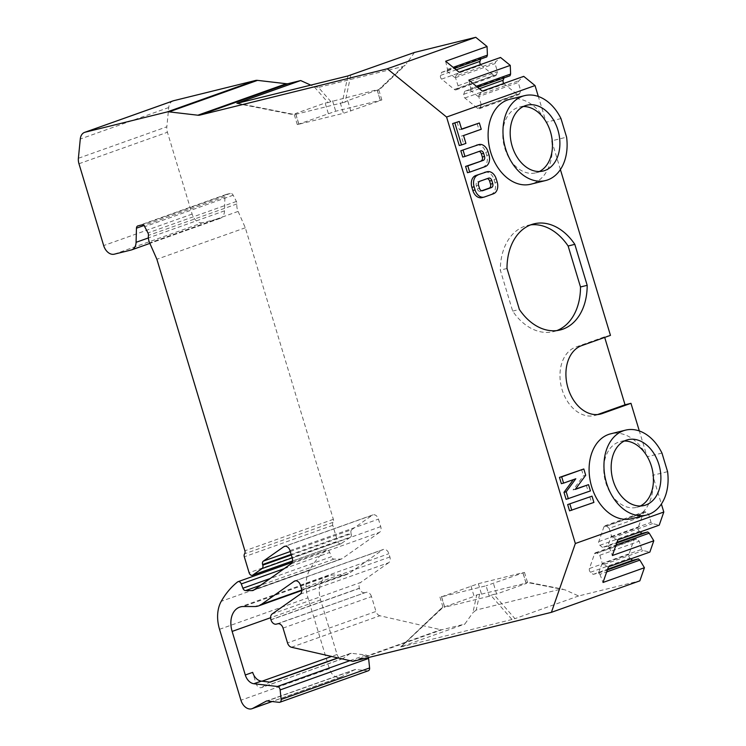 <?xml version="1.0" encoding="UTF-8"?>
<svg xmlns="http://www.w3.org/2000/svg" width="746" height="746" viewBox="0 0 746 746"><rect width="100%" height="100%" fill="white"/><g stroke="black" fill="none" stroke-linecap="round" stroke-linejoin="round"><path stroke-width="0.56" stroke-dasharray="3.73 2.8" d="M610.461 335.374L604.521 336.847L575.772 347.077L581.712 345.612M597.63 414.543L596.287 415.018A35.528 25.364 -103.9 0 1 594.553 415.541A35.528 25.364 -103.9 0 1 561.719 388.358A35.528 25.364 -103.9 0 1 575.772 347.077M604.521 336.847L604.698 337.425M523.3 106.538A33.887 24.198 76.1 0 0 519.477 107.042A33.887 24.198 76.1 0 0 504.753 148.081A33.887 24.198 76.1 0 0 535.74 172.848A33.887 24.198 76.1 0 0 539.349 171.515M530.686 224.872A54.663 39.025 76.1 0 0 527.291 225.488A54.663 39.025 76.1 0 0 500.314 270.145L512.679 311.11A54.663 39.025 76.1 0 0 553.513 331.625A54.663 39.025 76.1 0 0 556.814 330.59M624.29 441.026A33.887 24.198 76.1 0 0 620.467 441.529A33.887 24.198 76.1 0 0 605.743 482.569A33.887 24.198 76.1 0 0 636.73 507.336A33.887 24.198 76.1 0 0 640.338 506.002M291.033 563.845L379.49 532.355A5.464 3.814 -109.6 0 0 380.721 526.62L378.455 519.123A5.464 3.814 -109.6 0 0 372.907 514.889A5.464 3.814 -109.6 0 0 372.254 515.225L285.168 546.231M368.31 670.766A3.282 2.294 70.4 0 1 367.545 670.841L355.73 669.47A3.282 2.294 70.4 0 0 354.975 669.554A3.282 2.294 70.4 0 0 354.751 669.647L341.22 676.883A10.929 7.637 70.4 0 1 340.493 677.209A10.929 7.637 70.4 0 1 329.396 668.742L307.977 597.816A32.796 22.902 70.4 0 1 309.711 569.813A109.326 76.353 70.4 0 1 326.049 550.436A3.282 2.294 70.4 0 1 326.515 550.184A3.282 2.294 70.4 0 1 329.751 552.45L331.336 556.749L270.183 578.523M294.884 580.938L383.332 549.448A5.464 3.814 70.4 0 0 382.679 549.783L349.632 573.059A21.867 15.274 70.4 0 1 347.021 574.411A21.867 15.274 70.4 0 1 343.328 575.035L331.821 575.026L243.364 606.517M379.49 532.355L342.172 558.623A5.464 3.814 70.4 0 1 341.519 558.959A5.464 3.814 70.4 0 1 340.596 559.118L334.022 559.108A3.282 2.294 70.4 0 1 331.336 556.749M300.2 594.217L388.657 562.726A5.464 3.814 -109.6 0 0 389.888 557.001L388.88 553.681A5.464 3.814 70.4 0 0 383.332 549.448M560.395 169.556L551.732 140.835L566.596 137.161M661.972 453.074L647.108 456.748L639.322 430.955M667.577 471.659L652.722 475.323L661.385 504.044M640.171 531.935L639.341 531.255A2.732 1.912 70.4 0 1 638.222 527.562L643.36 512.791A2.732 1.912 70.4 0 1 644.32 511.737A2.732 1.912 70.4 0 1 645.989 512.138L648.61 514.274L651.062 522.405L652.563 523.617L659.231 525.147M630.799 558.875L629.969 558.195A2.732 1.912 70.4 0 1 628.85 554.502L633.988 539.722A2.732 1.912 70.4 0 1 634.949 538.677A2.732 1.912 70.4 0 1 636.618 539.078L639.238 541.204L641.691 549.336L643.192 550.557L649.859 552.087M489.245 596.24L444.653 607.253L441.492 596.809L486.084 585.787L489.245 596.24L490.877 595.345L512.008 619.506L514.945 618.639L493.721 594.385L496.64 594.012L526.126 583.512L527.403 582.393L565.207 589.909L578.598 595.979L639.854 580.845M565.207 589.909L527.133 582.44L526.098 583.12L522.937 572.667L524.485 572.396L486.084 585.787M441.492 596.809L478.354 583.68L481.506 594.133L479.613 594.18L476.237 610.042L560.843 589.135M476.237 610.042L472.908 612.708L476.703 594.926L474.111 596.371L470.95 585.918M353.641 661.198L442.089 629.708L464.795 624.104L472.908 612.708M442.089 629.708A5.464 3.814 70.4 0 1 440.727 629.708L352.271 661.198M291.453 647.248L379.91 615.758L440.727 629.708M379.91 615.758A5.464 3.814 70.4 0 1 375.984 611.45L287.527 642.94M283.042 628.095L371.499 596.604L375.984 611.45M371.499 596.604A5.464 3.814 -109.6 0 0 366.202 592.296L277.754 623.787M276.262 624.15L366.202 592.296M364.719 592.66A5.464 3.814 70.4 0 1 359.423 588.352L359.376 588.202A5.464 3.814 70.4 0 1 360.607 582.477L272.159 613.967M388.657 562.726L360.607 582.477M368.403 657.552A3.282 2.294 70.4 0 0 365.857 654.988L351.254 653.282A3.282 2.294 70.4 0 0 350.489 653.365A3.282 2.294 70.4 0 0 350.098 653.571L343.272 658.373A5.464 3.814 70.4 0 1 342.619 658.718A5.464 3.814 70.4 0 1 337.071 654.484L320.594 599.924A21.867 15.274 70.4 0 1 328.128 575.651A21.867 15.274 70.4 0 1 331.821 575.026M290.278 551.527L351.814 529.623L372.254 515.225M351.814 529.623A3.282 2.294 -109.6 0 0 351.068 533.054L291.136 554.39M291.322 554.996L351.254 533.66L351.068 533.054M351.254 533.66A3.282 2.294 70.4 0 1 350.517 537.092L292.19 557.859M292.544 560.945L341.295 543.582L350.517 537.092M341.295 543.582A3.282 2.294 70.4 0 1 340.903 543.787A3.282 2.294 70.4 0 1 337.574 541.251L249.117 572.742M114.259 254.19L202.707 222.7L219.613 218.522A10.929 7.637 70.4 0 0 220.126 218.373A10.929 7.637 70.4 0 0 224.527 210.829L224.919 196.702A3.282 2.294 70.4 0 1 226.234 194.436A3.282 2.294 70.4 0 1 226.392 194.389L230.318 193.419A3.282 2.294 70.4 0 1 233.172 195.21L236.398 201.457A3.282 2.294 70.4 0 1 236.892 203.947A10.929 7.637 70.4 0 0 238.114 211.416L245.322 227.772L333.35 519.319A3.282 2.294 70.4 0 1 333.052 522.312A3.282 2.294 70.4 0 0 332.763 525.305L337.574 541.251M202.707 222.7A10.929 7.637 70.4 0 1 192.123 214.083L167.421 132.256A10.929 7.637 70.4 0 1 166.834 126.792L78.386 158.283M173.081 100.878A10.929 7.637 70.4 0 0 168.736 107.536L166.834 126.792M237.331 103.274L294.39 114.604L295.668 113.495L325.144 102.995L328.063 102.622L314.075 86.629L310.765 85.128M314.075 86.629L318.439 87.403L330.916 101.652L377.14 89.744L378.436 89.912L403.045 66.497L318.439 87.403M403.045 66.497L405.209 65.182L378.763 90.089L377.168 90.145L380.32 100.598L381.84 99.936L335.709 111.219L297.3 124.601L343.44 113.317L380.32 100.598M414.487 52.434L406.374 63.83M486.802 56.883L481.021 58.319L480.769 59.037M480.601 64.557A2.732 1.912 -109.6 0 0 481.077 65.051L493.805 75.411A2.732 1.912 -109.6 0 0 495.475 75.812A2.732 1.912 -109.6 0 0 496.435 74.759L497.489 71.719L495.036 63.587L495.642 61.853L500.529 57.461M510.012 75.775L504.231 77.202L503.979 77.92M503.811 83.449A2.732 1.912 -109.6 0 0 504.287 83.944L517.015 94.294A2.732 1.912 -109.6 0 0 518.684 94.705A2.732 1.912 -109.6 0 0 519.636 93.651L520.699 90.611L518.246 82.48L518.843 80.736L523.729 76.353M560.983 118.586L546.119 122.251L538.332 96.467M507 268.485L500.314 270.145M512.679 311.11L519.375 309.459M589.778 496.705L591.681 502.972L593.909 502.422M569.562 510.851L591.681 502.972M647.108 456.748A43.734 31.22 76.1 0 0 610.676 433.818M631.657 518.722A43.734 31.22 76.1 0 0 652.722 475.323M551.732 140.835A43.734 31.22 -103.9 0 1 530.667 184.234M509.686 99.33A43.734 31.22 -103.9 0 1 546.119 122.251M476.806 145.097A9.838 7.022 -103.9 0 1 485.795 152.287L486.746 155.42A9.838 7.022 -103.9 0 1 482.951 167.188L485.18 166.638M467.472 172.699L482.951 167.188M462.734 157.024L478.214 151.513A3.282 2.341 -103.9 0 1 478.373 151.457A3.282 2.341 -103.9 0 1 479.091 151.438M457.056 121.999L459.424 129.832L461.587 129.067M477.114 123.538L479.007 129.813L481.245 129.263M459.266 145.526L463.686 143.95L461.317 136.108L479.007 129.813M485.012 172.27A9.838 7.022 -103.9 0 1 494.001 179.46L494.952 182.593A9.838 7.022 -103.9 0 1 491.157 194.37L493.386 193.811M484.536 196.963L491.157 194.37M482.308 197.513A9.838 7.022 -103.9 0 1 481.832 197.662M573.338 479.65L575.809 478.764M561.356 483.669L573.581 479.324M581.582 469.523L583.475 475.799L585.703 475.249M575.52 489.05L573.04 489.926L583.475 475.799M586.309 485.208L588.202 491.474L590.431 490.924M566.093 499.354L588.202 491.474M347.897 75.952L342.172 102.827L294.651 114.567L237.554 103.218M441.464 596.408L444.625 606.862L443.021 606.908L401.143 646.763L464.795 624.104M401.143 646.763L443.357 607.085L444.653 607.253M512.008 619.506L401.656 646.763M578.598 595.979L514.945 618.639M478.354 583.68L522.937 572.667M350.844 111.089L347.683 100.635L377.168 90.145M481.506 594.133L526.098 583.12M444.625 606.862L474.111 596.371M347.683 100.635L345.09 102.081L350.834 75.094M445.642 61.247L447.479 69.359L447.264 70.963L441.585 72.353L440.522 75.393A2.732 1.912 -109.6 0 0 441.641 79.095L454.37 89.445A2.732 1.912 -109.6 0 0 456.039 89.856A2.732 1.912 -109.6 0 0 457 88.802L458.053 85.762L455.498 77.668L455.713 76.064L495.642 61.853M455.713 76.064L459.116 72.203M455.498 77.668L495.036 63.587M458.053 85.762L497.489 71.719M441.585 72.353L481.021 58.319M447.264 70.963L454.445 68.408M447.479 69.359L453.139 67.345M446.835 71.056L455.825 78.367M468.852 80.13L470.679 88.252L476.349 86.238M470.679 88.252L470.474 89.846L477.654 87.291M470.474 89.846L464.795 91.245L504.231 77.202M464.795 91.245L463.732 94.285A2.732 1.912 -109.6 0 0 464.851 97.978L477.58 108.338A2.732 1.912 -109.6 0 0 479.249 108.739A2.732 1.912 -109.6 0 0 480.2 107.685L481.263 104.645L520.699 90.611M481.263 104.645L478.708 96.551L518.246 82.48M478.708 96.551L478.923 94.956L518.843 80.736M478.923 94.956L482.326 91.096M470.045 89.94L479.035 97.26M617.819 539.89L612.634 537.838L611.403 535.703L607.776 546.128L616.746 542.995M608.204 546.035L609.305 547.396L616.047 544.99M607.776 546.128L602.526 547.424L616.998 542.277M602.526 547.424L599.905 545.298A2.732 1.912 70.4 0 1 598.786 541.596L603.924 526.825A2.732 1.912 70.4 0 1 604.885 525.771A2.732 1.912 70.4 0 1 606.554 526.182L609.174 528.308L648.61 514.274M611.534 536.477L651.062 522.405M609.174 528.308L611.403 535.703M612.634 537.838L652.563 523.617M609.305 547.396L612.382 555.528M608.447 566.829L603.262 564.769L643.192 550.557M603.262 564.769L602.162 563.417L641.691 549.336M602.162 563.417L598.404 573.068L593.154 574.364L590.534 572.229A2.732 1.912 70.4 0 1 589.415 568.536L594.553 553.765A2.732 1.912 70.4 0 1 595.513 552.711A2.732 1.912 70.4 0 1 597.182 553.112L599.803 555.248L602.031 562.643M599.803 555.248L639.238 541.204M593.154 574.364L607.617 569.217M598.404 573.068L607.375 569.935M598.833 572.975L599.933 574.336L606.675 571.93M599.933 574.336L603.01 582.467M493.721 594.385L490.877 595.345M476.703 594.926L479.613 594.18M342.172 102.827L345.09 102.081M330.916 101.652L328.063 102.622M245.322 227.772L156.874 259.263M461.317 136.108L463.546 135.558M461.653 129.282L459.424 129.832M463.686 143.95L465.914 143.4M482.317 190.771L480.415 191.246L481.767 190.762M480.415 191.246A3.282 2.341 -103.9 0 1 480.256 191.293A3.282 2.341 -103.9 0 1 477.254 188.897L476.312 185.763A3.282 2.341 -103.9 0 1 477.58 181.838L486.42 178.686A3.282 2.341 -103.9 0 1 486.578 178.639A3.282 2.341 -103.9 0 1 487.297 178.62M573.04 489.926L575.269 489.376M343.272 658.373L262.182 687.243A5.464 3.814 70.4 0 1 261.529 687.579A5.464 3.814 70.4 0 1 255.981 683.355L252.67 672.37M262.182 687.243L269.017 682.431A3.282 2.294 70.4 0 1 269.409 682.236A3.282 2.294 70.4 0 1 270.173 682.152M596.287 415.018L598.721 414.422M380.721 526.62L292.264 558.111M289.998 550.613L378.455 519.123M219.529 629.307L307.977 597.816M309.711 569.813L221.254 601.304M301.738 590.105L349.632 573.059M343.328 575.035L254.871 606.526M253.91 589.983L340.596 559.118M342.172 558.623L253.724 590.114M300.433 585.172L388.88 553.681M389.888 557.001L301.431 588.491M298.848 124.34L295.696 113.886M340.279 102.864L343.44 113.317M380.292 100.197L377.14 89.744M332.548 100.766L335.709 111.219M295.668 113.495L298.82 123.939M328.305 113.448L325.144 102.995M522.974 573.059L526.126 583.512M496.64 594.012L493.488 583.558M457 88.802L496.435 74.759M454.37 89.445L493.805 75.411M441.641 79.095L481.077 65.051M440.522 75.393L456.179 69.826M463.732 94.285L479.389 88.709M464.851 97.978L504.287 83.944M477.58 108.338L517.015 94.294M480.2 107.685L519.636 93.651M599.905 545.298L639.341 531.255M598.786 541.596L638.222 527.562M603.924 526.825L643.36 512.791M606.554 526.182L645.989 512.138M597.182 553.112L636.618 539.078M594.553 553.765L633.988 539.722M589.415 568.536L628.85 554.502M590.534 572.229L629.969 558.195M238.114 211.416L149.657 242.907M333.35 519.319L244.893 550.809M168.736 107.536L80.279 139.026M78.964 163.747L167.421 132.256M192.123 214.083L103.666 245.574M219.613 218.522L131.165 250.013M224.527 210.829L148.398 237.927M224.919 196.702L143.857 225.553M226.392 194.389L137.935 225.879M230.318 193.419L141.861 224.91M233.172 195.21L144.724 226.7M236.398 201.457L147.95 232.948M236.892 203.947L148.435 235.438M485.795 152.287L488.024 151.736M488.975 154.87L486.746 155.42M480.443 150.962L478.214 151.513M494.001 179.46L496.23 178.909M497.181 182.043L494.952 182.593M478.54 185.204L476.312 185.763M477.254 188.897L479.492 188.346M488.649 178.135L486.42 178.686M477.58 181.838L479.809 181.287M332.763 525.305L244.306 556.796M333.052 522.312L244.604 553.802M270.929 619.693L359.376 588.202M359.423 588.352L270.975 619.842M382.679 549.783L295.603 580.789M337.071 654.484L331.56 656.443M262.023 681.201L255.981 683.355M320.594 599.924L270.602 617.725M329.396 668.742L240.939 700.233M284.17 568.676L329.751 552.45M334.022 559.108L260.652 585.237M237.592 581.927L326.049 550.436M341.22 676.883L272.048 701.51M354.751 669.647L266.751 700.979M355.73 669.47L267.282 700.96M367.545 670.841L279.088 702.331M365.857 654.988L349.921 660.658M351.254 653.282L338.134 657.953M350.098 653.571L269.017 682.431M347.021 574.411L301.757 590.524M341.519 558.959L253.071 590.45M527.291 225.488L533.987 223.837M553.513 331.625L560.209 329.965M456.039 89.856L495.475 75.812M479.249 108.739L518.684 94.705M604.885 525.771L644.32 511.737M595.513 552.711L634.949 538.677M636.73 507.336L644.162 505.499M620.467 441.529L627.899 439.702M535.74 172.848L543.172 171.011M519.477 107.042L526.909 105.205M524.485 572.396L527.422 582.122L562.978 589.172M439.954 597.07L442.882 606.796L400.686 646.95M381.84 99.936L378.903 90.21L405.209 65.182M297.3 124.601L294.362 114.884M220.126 218.373L149.871 243.382M226.234 194.436L137.786 225.926M236.585 103.414L294.39 114.903M594.553 415.541L600.493 414.077M480.601 150.906L478.373 151.457M482.485 190.743L480.256 191.293M488.807 178.089L486.578 178.639M372.907 514.889L284.45 546.38M340.903 543.787L292.535 561.011M328.128 575.651L239.671 607.141M292.162 562.409L326.515 550.184M354.975 669.554L266.518 701.035M350.489 653.365L337.807 657.879M342.619 658.718L261.529 687.579M340.493 677.209L272.178 701.529"/><path stroke-width="1.12" d="M598.721 414.422L602.227 413.554A35.528 25.364 -103.9 0 1 600.493 414.077A35.528 25.364 -103.9 0 1 567.669 386.894A35.528 25.364 -103.9 0 1 581.712 345.612L610.461 335.374L560.395 169.556M604.698 337.425L625.036 404.789L597.63 414.543M602.227 413.554L630.976 403.316L625.036 404.789M539.349 171.515A33.887 24.198 76.1 0 0 551.098 134.14A33.887 24.198 76.1 0 0 523.3 106.538M556.814 330.59A54.663 39.025 76.1 0 0 580.5 286.968L568.126 246.003A54.663 39.025 76.1 0 0 530.686 224.872M640.338 506.002A33.887 24.198 76.1 0 0 652.088 468.628A33.887 24.198 76.1 0 0 624.29 441.026M260.652 585.237L245.574 590.599L252.148 590.608A5.464 3.814 -109.6 0 0 253.071 590.45A5.464 3.814 -109.6 0 0 253.724 590.114L291.033 563.845A5.464 3.814 70.4 0 0 292.264 558.111L289.998 550.613A5.464 3.814 70.4 0 0 284.45 546.38A5.464 3.814 70.4 0 0 283.797 546.715L263.357 561.113L290.278 551.527M245.574 590.599A3.282 2.294 70.4 0 1 242.888 588.24L241.294 583.941A3.282 2.294 70.4 0 0 238.058 581.675A3.282 2.294 70.4 0 0 237.592 581.927A109.326 76.353 70.4 0 0 221.254 601.304A32.796 22.902 -109.6 0 0 219.529 629.307L240.939 700.233A10.929 7.637 70.4 0 0 252.036 708.7A10.929 7.637 70.4 0 0 252.773 708.374L266.294 701.137A3.282 2.294 70.4 0 1 266.518 701.035A3.282 2.294 70.4 0 1 267.282 700.96L279.088 702.331A3.282 2.294 70.4 0 0 279.853 702.256A3.282 2.294 70.4 0 0 281.149 699.44L280.142 689.929A3.282 2.294 70.4 0 0 277.4 686.479L253.854 683.728A10.929 7.637 70.4 0 1 245.294 674.999L232.137 631.414A21.867 15.274 70.4 0 1 239.671 607.141A21.867 15.274 70.4 0 1 243.364 606.517L254.871 606.526A21.867 15.274 -109.6 0 0 258.573 605.901A21.867 15.274 -109.6 0 0 261.184 604.54L294.232 581.274A5.464 3.814 70.4 0 1 294.884 580.938A5.464 3.814 70.4 0 1 300.433 585.172L301.431 588.491A5.464 3.814 70.4 0 1 300.2 594.217L272.159 613.967A5.464 3.814 -109.6 0 0 270.929 619.693L270.975 619.842A5.464 3.814 -109.6 0 0 276.262 624.15L277.754 623.787A5.464 3.814 70.4 0 1 283.042 628.095L287.527 642.94A5.464 3.814 -109.6 0 0 291.453 647.248L352.271 661.198A5.464 3.814 -109.6 0 0 353.641 661.198L551.406 612.335L575.343 543.517L663.8 512.026L661.385 504.044M639.322 430.955L630.976 403.316M661.972 453.074L667.577 471.659A43.734 31.22 -103.9 0 1 646.521 515.048A43.734 31.22 -103.9 0 1 605.715 480.088A43.734 31.22 -103.9 0 1 625.54 430.144A43.734 31.22 -103.9 0 1 661.972 453.074M663.8 512.026L659.231 525.147L617.819 539.89L612.382 555.528L653.794 540.785L649.234 533.176L647.742 531.963L641.961 533.39L640.171 531.935M653.794 540.785L649.859 552.087L608.447 566.829L603.01 582.467L644.423 567.725L639.863 560.115L638.362 558.894L632.589 560.33L630.799 558.875M644.423 567.725L639.854 580.845L551.406 612.335M368.403 657.552A3.282 2.294 70.4 0 1 368.599 658.438L280.142 689.929M279.853 702.256L368.31 670.766A3.282 2.294 70.4 0 0 369.606 667.95L368.599 658.438M148.398 237.927L136.08 242.319A10.929 7.637 70.4 0 1 131.678 249.863A10.929 7.637 70.4 0 1 131.165 250.013L114.259 254.19A10.929 7.637 -109.6 0 1 103.666 245.574L78.964 163.747A10.929 7.637 -109.6 0 1 78.386 158.283L80.279 139.026A10.929 7.637 70.4 0 1 84.624 132.368L173.081 100.878A10.929 7.637 70.4 0 1 173.594 100.719L255.496 80.484A10.929 7.637 70.4 0 1 257.529 80.372L169.072 111.863A10.929 7.637 -109.6 0 0 167.039 111.975L255.496 80.484M286.305 83.72A10.929 7.637 -109.6 0 0 288.338 83.608L199.891 115.098A10.929 7.637 70.4 0 1 197.858 115.21L286.305 83.72L257.529 80.372M310.765 85.128L300.685 80.549L288.338 83.608M475.752 37.3L487.054 46.504L445.642 61.247L459.116 72.203L500.529 57.461L510.264 65.387L468.852 80.13L482.326 91.096L523.729 76.353L535.041 85.557L446.584 117.047L387.295 68.791L475.752 37.3L414.487 52.434L347.897 75.952L237.331 103.274M487.054 46.504L487.408 55.148L486.802 56.883L454.445 68.408M480.769 59.037L479.958 61.358A2.732 1.912 -109.6 0 0 480.601 64.557M510.264 65.387L510.609 74.041L510.012 75.775L477.654 87.291M503.979 77.92L503.168 80.242A2.732 1.912 -109.6 0 0 503.811 83.449M538.332 96.467L535.041 85.557M566.596 137.161L560.983 118.586A43.734 31.22 76.1 0 0 524.55 95.656A43.734 31.22 76.1 0 0 504.734 145.601A43.734 31.22 76.1 0 0 545.531 180.56A43.734 31.22 76.1 0 0 566.596 137.161M446.584 117.047L575.343 543.517M199.891 115.098L387.295 68.791M197.858 115.21L169.072 111.863M84.624 132.368A10.929 7.637 70.4 0 1 85.137 132.21L167.039 111.975M136.08 242.319L136.462 228.183A3.282 2.294 70.4 0 1 137.786 225.926A3.282 2.294 70.4 0 1 137.935 225.879L141.861 224.91A3.282 2.294 70.4 0 1 144.724 226.7L147.95 232.948A3.282 2.294 70.4 0 1 148.435 235.438A10.929 7.637 70.4 0 0 149.657 242.907L156.874 259.263L244.893 550.809A3.282 2.294 70.4 0 1 244.604 553.802A3.282 2.294 70.4 0 0 244.306 556.796L249.117 572.742A3.282 2.294 -109.6 0 0 252.446 575.278A3.282 2.294 -109.6 0 0 252.838 575.073L262.06 568.583A3.282 2.294 -109.6 0 0 262.797 565.151L262.62 564.545A3.282 2.294 70.4 0 1 263.357 561.113M587.186 285.317A54.663 39.025 76.1 0 1 560.209 329.965A54.663 39.025 76.1 0 1 519.375 309.459L507 268.485A54.663 39.025 76.1 0 1 533.987 223.837A54.663 39.025 76.1 0 1 574.821 244.343L587.186 285.317L580.5 286.968M568.126 246.003L574.821 244.343M569.562 510.851L567.669 504.576L592.016 496.155L593.909 502.422L569.562 510.851M625.54 430.144L610.676 433.818A43.734 31.22 76.1 0 0 590.86 483.762A43.734 31.22 76.1 0 0 631.657 518.722L646.521 515.048M545.531 180.56L530.667 184.234A43.734 31.22 -103.9 0 1 489.87 149.265A43.734 31.22 -103.9 0 1 509.686 99.33L524.55 95.656M476.321 145.237A9.838 7.022 -103.9 0 1 476.806 145.097L479.035 144.547A9.838 7.022 76.1 0 0 478.55 144.687L460.841 150.748L478.55 144.687M465.579 166.423L467.807 165.873L469.7 172.149L467.472 172.699L465.579 166.423L483.287 160.362A3.282 2.341 76.1 0 0 484.546 156.446L483.604 153.303A3.282 2.341 76.1 0 0 480.601 150.906A3.282 2.341 76.1 0 0 480.443 150.962L464.963 156.474L463.07 150.198M479.091 151.438A3.282 2.341 -103.9 0 1 481.375 153.863L482.317 156.996A3.282 2.341 -103.9 0 1 481.058 160.912M464.963 156.474L462.734 157.024L460.841 150.748M461.587 129.067L479.342 122.987L481.245 129.263L463.546 135.558L465.914 143.4L461.494 144.966L459.266 145.526L452.635 123.575L459.294 121.449L461.653 129.282L479.342 122.987M484.527 172.419A9.838 7.022 -103.9 0 1 485.012 172.27L487.241 171.72A9.838 7.022 76.1 0 0 486.756 171.86L475.678 175.562L486.756 171.86M477.916 175.012A9.838 7.022 76.1 0 0 474.12 186.78L475.062 189.922A9.838 7.022 76.1 0 0 484.061 197.112L481.832 197.662A9.838 7.022 -103.9 0 1 472.833 190.472L471.892 187.33A9.838 7.022 -103.9 0 1 475.678 175.562M573.338 479.65L563.976 492.341L566.093 499.354L590.431 490.924L588.538 484.658L575.269 489.376L585.703 475.249L583.81 468.973L561.691 476.853L563.584 483.119L575.809 478.764L566.205 491.791L568.321 498.804M563.584 483.119L561.356 483.669L559.463 477.403L583.81 468.973M575.52 489.05L588.538 484.658M300.685 80.549L237.032 103.218M453.139 67.345L487.408 55.148M476.349 86.238L510.609 74.041M616.746 542.995L647.742 531.963M616.047 544.99L649.234 533.176M616.998 542.277L641.961 533.39M607.617 569.217L632.589 560.33M607.375 569.935L638.362 558.894M606.675 571.93L639.863 560.115M613.175 480.732A33.887 24.198 -103.9 0 1 627.899 439.702A33.887 24.198 -103.9 0 1 659.52 466.791A33.887 24.198 -103.9 0 1 644.162 505.499A33.887 24.198 -103.9 0 1 613.175 480.732M512.185 146.244A33.887 24.198 76.1 0 0 543.172 171.011A33.887 24.198 76.1 0 0 558.53 132.303A33.887 24.198 76.1 0 0 526.909 105.205A33.887 24.198 76.1 0 0 512.185 146.244M469.7 172.149L485.18 166.638A9.838 7.022 76.1 0 0 488.975 154.87L488.024 151.736A9.838 7.022 76.1 0 0 479.035 144.547M467.807 165.873L483.287 160.362M452.635 123.575L459.294 121.449M454.864 123.025L461.494 144.966M484.061 197.112A9.838 7.022 76.1 0 0 484.536 196.963L493.386 193.811A9.838 7.022 76.1 0 0 497.181 182.043L496.23 178.909A9.838 7.022 76.1 0 0 487.241 171.72M479.809 181.287A3.282 2.341 76.1 0 0 478.54 185.204L479.492 188.346A3.282 2.341 76.1 0 0 482.485 190.743A3.282 2.341 76.1 0 0 482.643 190.696L491.493 187.544A3.282 2.341 76.1 0 0 492.752 183.619L491.81 180.485A3.282 2.341 76.1 0 0 488.807 178.089A3.282 2.341 76.1 0 0 488.649 178.135L479.809 181.287M487.297 178.62A3.282 2.341 -103.9 0 1 489.581 181.036L490.523 184.169A3.282 2.341 -103.9 0 1 489.264 188.095L491.493 187.544M481.767 190.762L489.264 188.095M563.976 492.341L566.205 491.791M559.463 477.403L561.691 476.853M567.669 504.576L592.016 496.155M569.897 504.026L571.79 510.301M338.134 657.953L270.173 682.152L261.231 681.107L253.854 683.728M245.294 674.999L252.67 672.37A10.929 7.637 -109.6 0 0 261.231 681.107M261.184 604.54L301.738 590.105M252.148 590.608L253.91 589.983M456.179 69.826L479.958 61.358M479.389 88.709L503.168 80.242M173.594 100.719L85.137 132.21M143.857 225.553L136.462 228.183M484.546 156.446L482.317 156.996M481.375 153.863L483.604 153.303M474.12 186.78L471.892 187.33M472.833 190.472L475.062 189.922M492.752 183.619L490.523 184.169M489.581 181.036L491.81 180.485M285.168 546.231L283.797 546.715M291.136 554.39L262.62 564.545M262.797 565.151L291.322 554.996M292.19 557.859L262.06 568.583M252.838 575.073L292.544 560.945M295.603 580.789L294.232 581.274M331.56 656.443L262.023 681.201M270.602 617.725L232.137 631.414M241.294 583.941L284.17 568.676M270.183 578.523L242.888 588.24M272.048 701.51L252.773 708.374M369.606 667.95L281.149 699.44M349.921 660.658L277.4 686.479M301.757 590.524L258.573 605.901M149.871 243.382L131.678 249.863M292.535 561.011L252.446 575.278M238.058 581.675L292.162 562.409M337.807 657.879L269.763 682.105M272.178 701.529L252.036 708.7"/></g></svg>
